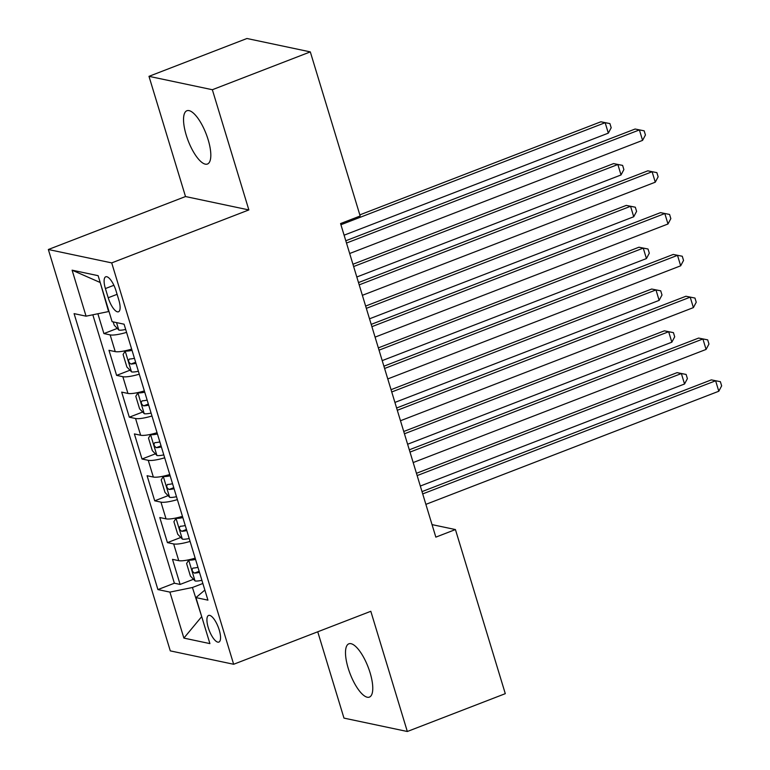 <?xml version="1.0" encoding="UTF-8"?>
<svg xmlns="http://www.w3.org/2000/svg" width="770" height="770" viewBox="0 0 770 770"><rect width="100%" height="100%" fill="white"/><g stroke="black" fill="none" stroke-linecap="round" stroke-linejoin="round"><path stroke-width="1.16" d="M370.091 672.768A28.548 9.615 -111.1 0 0 348.849 643.816A28.548 9.615 -111.1 0 0 348.175 668.139A28.548 9.615 -111.1 0 0 369.427 697.091A28.548 9.615 -111.1 0 0 370.091 672.768M208.141 139.697A28.548 9.615 -111.1 0 0 186.889 110.745A28.548 9.615 -111.1 0 0 186.215 135.068A28.548 9.615 -111.1 0 0 207.467 164.02A28.548 9.615 -111.1 0 0 208.141 139.697M219.209 629.918A14.274 4.803 -111.1 0 0 208.593 615.442A14.274 4.803 -111.1 0 0 208.256 627.598A14.274 4.803 -111.1 0 0 218.882 642.074A14.274 4.803 -111.1 0 0 219.209 629.918M317.74 631.795L343.969 718.112L407.33 731.5L505.293 693.664L455.436 529.558L432.047 524.62M48.346 249.509L170.295 650.881L233.656 664.269L111.708 262.897L48.346 249.509L185.503 196.542L248.864 209.931L212.347 89.724L148.985 76.336L185.503 196.542M148.985 76.336L246.949 38.5L310.31 51.888L212.347 89.724M97.877 313.756L103.902 333.574L117.271 328.415M131.651 349.099A17.845 3.6 163.1 0 1 115.231 351.62L108.984 350.302L116.607 375.385L129.976 370.216M144.356 390.91A17.845 3.6 -16.9 0 1 127.935 393.432L121.679 392.113L129.302 417.196L142.681 412.027M157.061 432.711A17.845 3.6 -16.9 0 1 140.641 435.243L134.384 433.914L142.007 459.007L155.376 453.838M169.756 474.522A17.845 3.6 -16.9 0 1 153.336 477.044L147.089 475.725L154.712 500.818L168.081 495.649M182.461 516.333A17.845 3.6 -16.9 0 1 166.041 518.855L159.794 517.536L167.417 542.619L180.786 537.46M310.31 51.888L360.168 215.995L340.571 223.56L435.839 537.133L455.436 529.558M105.403 288.567L108.204 297.759A13.831 4.659 -111.1 0 0 118.493 311.783A13.831 4.659 -111.1 0 0 118.821 300.002L116.02 290.81A13.831 4.659 -111.1 0 0 105.731 276.786A13.831 4.659 -111.1 0 0 105.403 288.567L113.893 285.285M204.868 590.07L195.936 597.607L207.929 600.148L124.085 324.199L112.102 321.668L98.127 275.679L72.101 270.174L86.067 316.172L74.084 313.631L157.917 589.579L169.91 592.111L192.433 587.5L201.788 616.866M195.936 597.607L209.912 643.604L183.886 638.099L169.91 592.111M126.569 332.37A17.845 3.6 163.1 0 1 110.148 334.892L103.902 333.574M92.823 314.786L174.376 583.217L180.113 584.43L193.491 579.271M195.166 558.144A17.845 3.6 -16.9 0 1 178.746 560.666L172.499 559.347L180.113 584.43M190.084 541.416A17.845 3.6 163.1 0 1 173.664 543.947L167.417 542.619M177.379 499.615A17.845 3.6 163.1 0 1 160.959 502.136L154.712 500.818M164.674 457.803A17.845 3.6 163.1 0 1 148.254 460.325L142.007 459.007M151.979 415.993A17.845 3.6 163.1 0 1 135.559 418.514L129.302 417.196M139.274 374.182A17.845 3.6 163.1 0 1 122.853 376.703L116.607 375.385M100.167 282.388L108.599 311.561L86.067 316.172M407.33 731.5L370.813 611.293L233.656 664.269M248.864 209.931L111.708 262.897M201.711 616.616L183.886 638.099M202.856 583.477L192.433 587.5M174.376 583.217L157.917 589.579M99.705 282.292L72.101 270.174M346.5 243.051L639.398 129.928L642.575 140.381L349.676 253.503M345.797 240.76L635.115 129.023L644.163 130.823L645.433 135L642.575 140.381M635.115 129.023L644.163 130.823M113.2 321.899L114.201 325.2L118.898 330.109A11.819 2.377 -16.9 0 0 125.683 329.454M344.103 235.187L608.329 133.143L605.153 122.69L600.87 121.785L359.831 214.878M600.87 121.785L609.917 123.585L605.153 122.69L340.927 224.734M609.917 123.585L611.188 127.762L608.329 133.143M359.195 284.861L652.103 171.739L655.28 182.192L362.372 295.314M358.502 282.571L647.82 170.834L656.868 172.634L658.138 176.811L655.28 182.192M647.82 170.834L656.868 172.634M371.9 326.673L664.808 213.54L667.985 223.993L375.077 337.125M371.207 324.382L660.525 212.635L669.573 214.445L670.834 218.622L667.985 223.993M660.525 212.635L669.573 214.445M384.605 368.474L677.504 255.351L680.68 265.804L387.782 378.927M383.912 366.193L673.23 254.447L682.268 256.246L683.539 260.433L680.68 265.804M673.23 254.447L682.268 256.246M397.31 410.285L690.209 297.162L693.385 307.615L400.487 420.738M396.608 407.994L685.926 296.257L694.973 298.057L696.244 302.244L693.385 307.615M685.926 296.257L694.973 298.057M126.858 350.389L125.25 351.005L123.094 354.469L126.906 367.011L131.603 371.91A11.819 2.377 -16.9 0 0 138.388 371.265M125.25 351.005A11.819 2.377 -16.9 0 0 132.036 350.36M356.808 276.998L621.034 174.954L617.858 164.501L613.575 163.596L352.939 264.254M134.452 358.31A11.819 2.377 163.1 0 1 129.427 359.041C127.974 360.678 128.484 362.352 130.948 364.056A11.819 2.377 -16.9 0 0 135.972 363.325M613.575 163.596L622.612 165.396L617.858 164.501L353.632 266.545M622.612 165.396L623.883 169.573L621.034 174.954M139.562 392.19L137.946 392.815L135.79 396.281L139.601 408.822L144.298 413.721A11.819 2.377 -16.9 0 0 151.093 413.076M137.946 392.815A11.819 2.377 -16.9 0 0 144.741 392.171M369.513 318.809L633.729 216.755L630.553 206.302L626.279 205.398L365.644 306.065M147.147 400.111A11.819 2.377 163.1 0 1 142.132 400.843C140.679 402.489 141.189 404.154 143.653 405.867A11.819 2.377 -16.9 0 0 148.677 405.136M626.279 205.398L635.317 207.207L630.553 206.302L366.337 308.356M635.317 207.207L636.588 211.384L633.729 216.755M152.267 434.001L150.651 434.627L148.495 438.082L152.306 450.633L157.003 455.532A11.819 2.377 -16.9 0 0 163.789 454.887M150.651 434.627A11.819 2.377 -16.9 0 0 157.436 433.982M382.218 360.61L646.434 258.566L643.258 248.113L638.975 247.208L378.339 347.876M159.852 441.922A11.819 2.377 163.1 0 1 154.837 442.654C153.384 444.3 153.885 445.965 156.358 447.678A11.819 2.377 -16.9 0 0 161.382 446.947M638.975 247.208L648.022 249.008L643.258 248.113L379.042 350.158M648.022 249.008L649.293 253.195L646.434 258.566M164.972 475.812L163.356 476.438L161.2 479.893L165.011 492.434L169.708 497.343A11.819 2.377 -16.9 0 0 176.494 496.698M163.356 476.438A11.819 2.377 -16.9 0 0 170.141 475.793M394.914 402.421L659.139 300.377L655.963 289.924L651.68 289.019L391.044 389.678M172.557 483.733A11.819 2.377 163.1 0 1 167.533 484.465C166.079 486.101 166.59 487.776 169.063 489.479A11.819 2.377 -16.9 0 0 174.078 488.748M651.68 289.019L660.727 290.819L655.963 289.924L391.738 391.969M660.727 290.819L661.998 295.006L659.139 300.377M410.006 452.096L702.914 338.973L706.09 349.426L413.182 462.549M409.313 449.805L698.631 338.069L707.678 339.868L708.949 344.046L706.09 349.426M698.631 338.069L707.678 339.868M177.668 517.623L176.06 518.249L173.905 521.704L177.716 534.245L182.413 539.154A11.819 2.377 -16.9 0 0 189.199 538.509M176.06 518.249A11.819 2.377 -16.9 0 0 182.846 517.604M407.619 444.232L671.844 342.188L668.668 331.735L664.385 330.831L403.75 431.489M185.262 525.544A11.819 2.377 163.1 0 1 180.238 526.276C178.784 527.912 179.294 529.587 181.758 531.29A11.819 2.377 -16.9 0 0 186.783 530.559M664.385 330.831L673.423 332.63L668.668 331.735L404.442 433.78M673.423 332.63L674.693 336.808L671.844 342.188M422.711 493.907L715.619 380.784L718.795 391.237L425.887 504.36M422.018 491.616L711.336 379.88L720.383 381.679L721.654 385.857L718.795 391.237M711.336 379.88L720.383 381.679M190.373 559.434L188.756 560.059L186.6 563.515L190.411 576.056L195.108 580.965A11.819 2.377 -16.9 0 0 201.904 580.31M188.756 560.059A11.819 2.377 -16.9 0 0 195.551 559.405M420.324 486.043L684.54 383.999L681.363 373.546L677.09 372.642L416.454 473.3M197.967 567.355A11.819 2.377 163.1 0 1 192.943 568.087C191.489 569.723 191.999 571.398 194.464 573.101A11.819 2.377 -16.9 0 0 199.488 572.37M677.09 372.642L686.128 374.441L681.363 373.546L417.147 475.591M686.128 374.441L687.398 378.619L684.54 383.999M115.231 351.62L110.148 334.892M178.746 560.666L173.664 543.947M166.041 518.855L160.959 502.136M153.336 477.044L148.254 460.325M140.641 435.243L135.559 418.514M127.935 393.432L122.853 376.703M117.098 294.323L108.204 297.759M116.54 322.601L118.773 329.983M125.192 351.091L131.477 371.794M135.645 362.247L130.948 364.056M137.897 392.902L144.183 413.606M148.35 404.048L143.653 405.867M150.593 434.713L156.888 455.407M161.046 445.859L156.358 447.678M163.298 476.524L169.583 497.218M173.751 487.67L169.063 489.479M176.003 518.335L182.288 539.029M186.456 529.481L181.758 531.29M188.708 560.146L194.993 580.84M199.16 571.292L194.464 573.101"/></g></svg>
